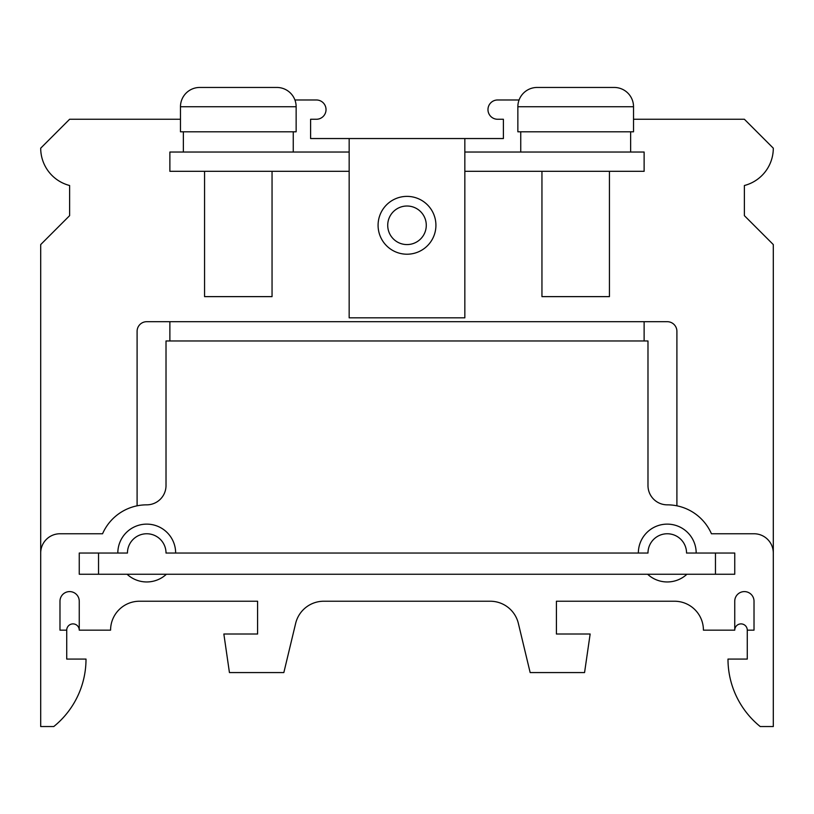 <?xml version="1.0" encoding="UTF-8"?>
<svg xmlns="http://www.w3.org/2000/svg" width="814" height="814" viewBox="0 0 814 814"><rect width="100%" height="100%" fill="white"/><g stroke="black" fill="none" stroke-linecap="round" stroke-linejoin="round"><path stroke-width="1.22" d="M614.244 87.454A19.282 19.282 0 0 1 633.526 106.726L633.526 131.797L517.857 131.797L517.857 106.726A19.282 19.282 0 0 1 537.128 87.454L614.244 87.454M276.872 87.454A19.282 19.282 0 0 1 296.143 106.726L296.143 131.797L180.474 131.797L180.474 106.726A19.282 19.282 0 0 1 199.756 87.454L276.872 87.454M294.922 99.98L316.392 99.98A9.636 9.636 0 0 1 326.027 109.625A9.636 9.636 0 0 1 316.392 119.261L310.602 119.261L310.602 138.543L503.398 138.543L503.398 119.261L497.608 119.261A9.636 9.636 0 0 1 487.973 109.625A9.636 9.636 0 0 1 497.608 99.98L519.078 99.98M378.083 225.295A28.917 28.917 0 0 1 407 196.378A28.917 28.917 0 0 1 435.917 225.295A28.917 28.917 0 0 1 407 254.212A28.917 28.917 0 0 1 378.083 225.295M541.951 171.316L541.951 296.632L609.432 296.632L609.432 171.316M520.746 131.797L520.746 152.035M630.636 131.797L630.636 152.035M387.718 225.295A19.282 19.282 0 0 1 407 206.013A19.282 19.282 0 0 1 426.282 225.295A19.282 19.282 0 0 1 407 244.576A19.282 19.282 0 0 1 387.718 225.295M204.568 171.316L204.568 296.632L272.049 296.632L272.049 171.316M183.364 131.797L183.364 152.035M293.254 131.797L293.254 152.035M79.253 630.158A6.268 6.268 0 0 0 72.995 623.89A6.268 6.268 0 0 0 66.728 630.158L59.982 630.158L59.982 601.231A9.636 9.636 0 0 1 69.617 591.595A9.636 9.636 0 0 1 79.253 601.231L79.253 630.158L110.582 630.158A28.917 28.917 0 0 1 139.509 601.231L257.59 601.231L257.59 634.014L223.85 634.014L229.436 672.567L283.842 672.567L295.645 623.402A28.917 28.917 0 0 1 323.769 601.231L490.232 601.231A28.917 28.917 0 0 1 518.355 623.402L530.158 672.567L584.564 672.567L590.15 634.014L556.41 634.014L556.41 601.231L674.491 601.231A28.917 28.917 0 0 1 703.418 630.158L734.747 630.158A6.268 6.268 0 0 1 741.005 623.89A6.268 6.268 0 0 1 747.272 630.158L754.018 630.158L754.018 601.231A9.636 9.636 0 0 0 744.383 591.595A9.636 9.636 0 0 0 734.747 601.231L734.747 630.158M633.526 119.261L744.383 119.261L773.3 148.179A38.553 38.553 0 0 1 744.383 185.511L744.383 215.659L773.3 244.576L773.3 726.546L760.225 726.546A86.752 86.752 0 0 1 727.991 659.075L747.272 659.075L747.272 630.158M180.474 119.261L69.617 119.261L40.7 148.179A38.553 38.553 0 0 0 69.617 185.511L69.617 215.659L40.7 244.576L40.7 726.546L53.775 726.546A86.752 86.752 0 0 0 86.009 659.075L66.728 659.075L66.728 630.158M773.3 553.042A19.282 19.282 0 0 0 754.018 533.76L711.436 533.76A48.199 48.199 0 0 0 667.266 504.843A19.282 19.282 0 0 1 647.985 485.561L647.985 340.974L166.015 340.974L166.015 485.561A19.282 19.282 0 0 1 146.734 504.843A48.199 48.199 0 0 0 102.564 533.76L59.982 533.76A19.282 19.282 0 0 0 40.7 553.042M464.835 138.543L464.835 317.836L349.165 317.836L349.165 138.543M98.535 553.042L79.253 553.042L79.253 574.246L734.747 574.246L734.747 553.042L686.548 553.042A19.282 19.282 0 0 0 667.266 533.76A19.282 19.282 0 0 0 647.985 553.042L166.015 553.042A19.282 19.282 0 0 0 146.734 533.76A19.282 19.282 0 0 0 127.452 553.042L98.535 553.042L98.535 574.246M166.392 574.246A28.917 28.917 0 0 1 127.076 574.246M686.924 574.246A28.917 28.917 0 0 1 647.608 574.246M638.349 553.042A28.917 28.917 0 0 1 667.266 524.124A28.917 28.917 0 0 1 696.184 553.042M117.816 553.042A28.917 28.917 0 0 1 146.734 524.124A28.917 28.917 0 0 1 175.651 553.042M169.872 340.974L169.872 321.693L146.734 321.693A9.636 9.636 0 0 0 137.098 331.329L137.098 505.809M169.872 321.693L667.266 321.693A9.636 9.636 0 0 1 676.902 331.329L676.902 505.809M464.835 152.035L644.128 152.035L644.128 171.316L464.835 171.316M349.165 171.316L169.872 171.316L169.872 152.035L349.165 152.035M715.465 574.246L715.465 553.042M644.128 340.974L644.128 321.693M633.526 106.726L517.857 106.726M296.143 106.726L180.474 106.726"/></g></svg>
